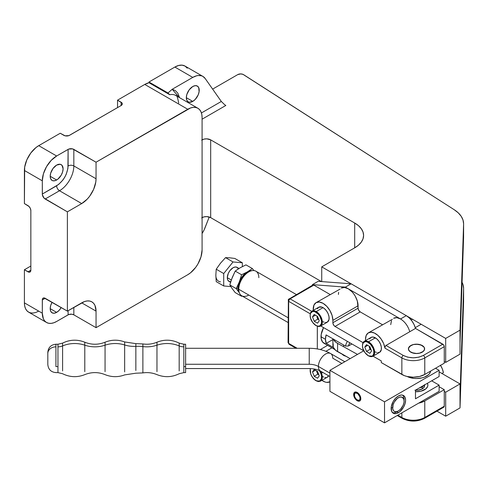 <?xml version="1.0" encoding="UTF-8"?>
<svg xmlns="http://www.w3.org/2000/svg" width="488" height="488" viewBox="0 0 488 488"><rect width="100%" height="100%" fill="white"/><g stroke="black" fill="none" stroke-linecap="round" stroke-linejoin="round"><path stroke-width="0.73" d="M192.772 86.51A9.119 5.264 -60 0 1 197.329 86.053A9.119 5.264 -60 0 1 198.732 93.361A9.119 5.264 -60 0 1 192.772 101.4L186.325 97.673L192.772 101.4A9.119 5.264 -60 0 1 188.209 101.852A9.119 5.264 -60 0 1 186.812 94.544A9.119 5.264 -60 0 1 192.772 86.51L195.237 85.65L197.329 86.053L198.732 87.663L199.098 91.756L198.134 94.995L195.237 99.406L192.772 101.4L189.191 102.212L188.209 101.852L186.812 100.241L186.325 97.673L186.812 94.544L189.191 89.829L192.772 86.51M56.638 165.103A9.119 5.264 -60 0 1 61.201 164.651A9.119 5.264 -60 0 1 62.598 171.959A9.119 5.264 -60 0 1 56.638 179.993L50.191 176.272L56.638 179.993A9.119 5.264 -60 0 1 52.082 180.444A9.119 5.264 -60 0 1 50.685 173.136A9.119 5.264 -60 0 1 56.638 165.103L60.225 164.285L62 165.316L63.092 168.824L62.598 171.959L61.201 175.18L57.901 179.126L55.382 180.578L53.058 180.804L52.082 180.444L50.685 178.834L50.191 176.272L50.685 173.136L53.058 168.427L56.638 165.103M61.201 307.55A9.119 5.264 -60 0 1 56.638 312.363L50.191 308.642L56.638 312.363A9.119 5.264 -60 0 1 52.082 312.814A9.119 5.264 -60 0 1 52.082 302.286L50.685 305.506L50.191 308.642L50.685 311.21L52.082 312.814L54.174 313.223L56.638 312.363L59.109 310.374L61.201 307.55M201.672 217.898L203.966 216.898L206.802 216.617L210.682 217.636L321.421 281.57L210.682 217.636A6.082 3.507 0 0 0 202.087 217.636M436.943 411.14L445.69 416.191L460.019 407.919L463.6 301.584L460.019 407.919L460.019 383.928L445.69 392.2L444.257 391.37L445.69 392.2L445.69 416.191L445.69 392.2L460.019 383.928L439.121 371.862L460.019 383.928L460.019 394.682L463.6 288.347L460.019 394.682L460.019 407.919L445.69 416.191L436.943 411.14M444.257 361.59L445.69 362.413L460.019 354.142L460.019 343.387L463.6 237.052L460.019 343.387L460.019 330.15L463.6 223.815L462.99 219.978L461.178 216.269L458.226 212.817L454.23 209.724L243.024 74.371L240.73 73.914L237.754 74.603L212.628 89.109L237.754 74.603A4.05 2.342 180 0 1 243.634 74.688L454.23 209.724A36.478 21.057 180 0 1 463.6 223.815L463.6 237.052L463.6 223.815L460.019 330.15L445.69 338.422L460.019 330.15L460.019 354.142L445.69 362.413L445.69 338.422L406.754 315.943L445.69 338.422L445.69 362.413L444.257 361.59M225.834 105.475L202.087 119.188L225.834 105.475L224.614 104.664L225.834 105.475M201.672 140.129L203.966 139.129L206.802 138.848L210.682 139.867L354.697 223.016L358.479 225.676L361.285 228.707L363.017 232.001L363.597 235.423L363.017 238.846L361.285 242.139L358.479 245.171L354.697 247.831L321.738 266.863L351.085 283.803L321.738 266.863L321.738 281.594L321.738 266.863L354.697 247.831L354.697 223.016L210.682 139.867L210.682 217.636L210.682 139.867A6.082 3.507 180 0 0 202.087 139.867M462.075 282.32L462.99 284.51L463.6 288.347L463.6 301.584L463.6 288.347A36.478 21.057 180 0 0 462.075 282.32M440.524 365.366A12.157 7.021 -120 0 1 443.379 372.667L441.945 373.491L443.379 372.667L442.329 368.879L440.408 365.189M96.051 327.668L73.834 314.845L73.834 307.397L73.834 314.845L71.76 314.205L68.716 314.553L56.638 321.464L68.106 314.845L68.106 310.71L68.106 314.845A4.05 2.342 0 0 1 73.834 314.845L96.051 327.668L187.758 274.72L96.051 327.668L96.051 311.124L81.716 302.853L96.051 311.124L96.051 327.668M202.087 249.905A20.264 11.7 -60 0 1 187.758 274.72L190.552 272.792L195.719 267.339L197.89 264.026L200.995 256.865L202.087 249.905L202.087 225.907L202.087 249.905M96.051 178.754L73.834 165.926L73.834 149.383L96.051 162.205L96.051 178.754A20.264 11.7 -60 0 1 81.716 203.569L59.505 190.747A20.264 11.7 120 0 0 73.834 165.926L96.051 178.754L95.77 182.14L93.635 189.338L89.682 196.188L87.199 199.147L81.716 203.569L67.387 211.847L45.177 199.019L59.505 190.747L81.716 203.569L67.387 211.847L44.079 198.134L42.364 194.736L42.31 180.822L24.4 170.477L24.4 203.569L29.079 206.528L30.366 208.486L30.848 210.602L30.848 270.169L30.366 271.731L29.079 272.206L24.4 269.76L24.4 302.853L42.31 313.192L42.364 299.339L42.798 298.394L44.079 297.918L67.387 311.124L67.387 211.847L67.387 311.124L81.716 302.853A20.264 11.7 -60 0 1 91.848 301.846A20.264 11.7 -60 0 1 96.051 311.124L94.959 305.421L93.635 303.322L91.848 301.846L89.682 301.041L87.199 300.944L84.516 301.553L67.387 311.124L45.177 298.302L42.31 299.955L42.31 313.192L43.402 318.896L44.725 320.988L46.506 322.47L48.678 323.276L51.161 323.373L53.845 322.763L56.638 321.464A20.264 11.7 -60 0 1 46.506 322.47A20.264 11.7 -60 0 1 42.31 313.192L24.4 302.853L24.4 269.76L30.848 266.033L24.4 269.76L27.981 271.828L30.848 270.169L27.981 271.828A4.05 2.342 60 0 0 30.006 272.029L30.006 272.029A4.05 2.342 60 0 0 30.848 270.169L30.848 210.602A4.05 2.342 60 0 0 27.981 205.643L24.4 203.569L24.675 167.091L26.816 159.893L30.768 153.043L35.935 147.589L38.729 145.662L56.638 156.001L68.716 149.09L72.523 148.877L96.051 162.205L187.758 109.257L144.765 84.436L117.541 100.156L122 102.986L122.232 104.334L121.122 105.536L68.924 135.609L65.124 135.823L60.225 133.248L38.729 145.662L60.225 133.248L63.806 135.316A4.05 2.342 180 0 0 69.54 135.316L121.122 105.536L121.122 102.224A4.05 2.342 180 0 1 122.311 103.883A4.05 2.342 180 0 1 121.122 105.536L121.122 102.224L117.541 100.156L144.765 84.436L187.758 109.257A20.264 11.7 -60 0 1 197.89 108.257A20.264 11.7 -60 0 1 202.087 117.529L202.087 141.526L202.087 117.529L201.812 114.46L200.995 111.831L199.671 109.733L197.89 108.257L195.719 107.451L193.242 107.354L190.552 107.964L96.051 162.205L96.051 178.754M148.986 82.734A20.264 11.7 120 0 0 144.765 84.436L148.986 82.734L169.763 94.733L148.986 82.734L148.986 82.002L148.986 82.734M197.89 108.257L175.68 95.428A20.264 11.7 120 0 0 169.763 94.733L168 92.982L148.986 82.002L168 92.982L169.763 94.733A20.264 11.7 -60 0 1 175.717 95.453M73.834 165.926A4.05 2.342 0 0 0 68.106 165.926C67.374 174.338 63.556 180.956 56.638 185.782A4.05 2.342 -120 0 0 59.505 190.747A20.264 11.7 120 0 0 73.834 165.926A4.05 2.342 0 0 0 68.106 165.926L68.106 149.383L56.638 156.001L38.729 145.662A20.264 11.7 120 0 0 24.4 170.477L42.31 180.822A20.264 11.7 -60 0 1 56.638 156.001L51.161 160.424L46.506 166.695L43.402 173.856L42.31 180.822L42.31 194.059L56.638 185.782A4.05 2.342 -120 0 0 59.505 190.747L45.177 199.019A4.05 2.342 60 0 1 42.31 194.059L58.725 184.36L62.915 180.005L64.745 177.229L66.234 174.253L67.911 168.445L68.106 149.383A4.05 2.342 180 0 1 73.834 149.383L73.834 165.926M38.729 311.124L35.935 312.418L33.245 313.028L30.768 312.93L28.597 312.125L26.816 310.649L25.492 308.55L24.675 305.921L24.4 302.853A20.264 11.7 120 0 0 28.597 312.125L46.506 322.47M42.31 299.955A4.05 2.342 60 0 1 43.151 298.101A4.05 2.342 60 0 1 45.177 298.302L42.31 299.955M205.18 227.432A20.264 11.7 -60 0 1 202.087 233.52L204.143 229.836L209.224 217.014L205.18 227.432M179.535 97.655L172.185 89.292L168 92.982L172.185 89.292L192.772 77.409L174.863 67.063L148.986 82.002L174.863 67.063L192.772 77.409A20.264 11.7 -60 0 1 202.904 76.403A20.264 11.7 -60 0 1 205.18 78.513L202.904 76.403L201.495 75.793L198.256 75.5L196.481 75.829L192.772 77.409L172.185 89.292L175.351 90.585L177.833 93.19L179.535 97.655M117.541 107.604L117.541 100.156L117.541 107.604M202.904 76.403L184.995 66.063A20.264 11.7 120 0 0 174.863 67.063L178.571 65.49L182.024 65.148L184.995 66.063L187.27 68.174M201.428 112.948L221.314 101.467L205.18 78.513L221.314 101.467L224.614 104.664L221.314 101.467L201.428 112.948M354.697 223.016A30.396 17.55 180 0 1 363.597 235.423A30.396 17.55 180 0 1 354.697 247.831L354.697 223.016M202.087 225.907L202.087 141.526L202.087 225.907M288.67 299.425L288.67 299.425A2.025 0.336 -147.7 0 0 288.371 299.431A2.025 0.336 32.3 0 0 288.963 300.132A2.025 0.336 -147.7 0 1 288.371 299.431L312.845 285.029L313.857 285.132L290.086 298.857L289.177 298.705M288.225 300.047L288.652 301.34L289.073 299.919L290.086 298.857L288.963 300.132L288.652 301.34L310.161 313.76L288.652 301.34L288.652 343.369L288.225 342.076M422.242 345.541L422.242 345.541A8.107 4.679 180 0 1 424.621 348.853A8.107 4.679 180 0 1 419.613 353.172A8.107 4.679 180 0 1 410.78 352.159A8.107 4.679 180 0 1 408.407 348.853A8.107 4.679 180 0 1 413.409 344.528A8.107 4.679 180 0 1 422.242 345.541L424.005 347.06L424.621 348.853L424.462 349.762L423.255 351.451L419.613 353.172L416.514 353.532L413.409 353.172L409.774 351.451L408.56 349.762L408.56 347.938L409.774 346.248L413.409 344.528L418.094 344.26L422.242 345.541M334.676 349.439L323.959 343.247A14.182 8.192 -60 0 1 321.019 336.757A14.182 8.192 -60 0 1 323.556 327.594L321.214 334.384L321.214 338.904L322.714 342.216L325.478 343.814M329.925 381.799A13.896 8.021 60 0 1 323.044 381.073A13.896 8.021 60 0 1 321.897 380.335L324.959 381.964L326.801 382.385L329.992 381.762M358.076 305.793L332.871 320.348L332.871 322.733L358.076 308.178L358.076 305.793A13.896 8.021 -120 0 0 348.249 288.774A13.896 8.021 -120 0 0 341.301 288.085L344.485 287.462L348.249 288.774L352.007 291.806L353.709 293.837L355.197 296.106L357.326 301.017L358.076 308.178A3.038 1.757 -120 0 0 360.223 311.899L335.018 326.454A3.038 1.757 60 0 1 332.871 322.733L358.076 308.178L358.704 310.295L360.223 311.899L335.018 326.454L362.987 342.6L335.018 326.454L333.822 325.344L332.907 323.239L332.871 320.348L358.076 305.793M290.086 344.192L289.073 344.296L288.06 342.539L288.652 343.369L288.652 301.34M311.661 311.314L290.086 298.857L311.661 311.314M297.18 348.292L288.652 343.369L297.18 348.292M365.518 340.6L365.518 339.197L365.518 340.6M382.433 324.727L360.223 311.899L382.433 324.727M290.073 298.863L313.857 285.132L330.132 294.526L313.857 285.132A2.025 1.171 -120 0 0 312.845 285.029L312.448 285.651M313.217 310.399L313.217 308.995A13.896 8.021 60 0 1 316.09 302.633A13.896 8.021 60 0 1 326.801 306.36A13.896 8.021 60 0 1 332.871 320.348L332.121 315.571L329.992 310.661L326.801 306.36L323.044 303.322L319.28 302.017L316.09 302.633L313.961 305.085L313.217 310.399M401.856 417.478L397.848 415.16L401.856 417.478A2.025 1.171 120 0 0 402.277 418.405A2.025 1.171 -60 0 1 401.856 417.478A16.214 9.357 0 0 0 424.78 417.478A16.214 9.357 180 0 1 401.856 417.478L401.856 412.848L401.856 417.478M403.289 418.301A2.025 1.171 -60 0 1 402.277 418.405L397.25 415.508M443.836 407.163L444.257 406.236L424.78 417.478L444.257 406.236A2.025 1.171 -120 0 1 443.836 407.163L424.359 418.405A2.025 1.171 -120 0 0 424.78 417.478A2.025 1.171 60 0 1 424.359 418.405A2.025 1.171 60 0 1 423.346 418.301L418.954 420.028L416.227 420.528L413.318 420.705L407.681 420.028M424.78 417.478L424.78 400.929A16.214 9.357 180 0 1 418.649 403.149L424.78 400.929L424.78 417.478M381.293 360.931L381.293 362.584L401.856 374.455L401.856 357.911L384.977 348.164L383.629 343.54L381.171 339.093L377.938 335.421L374.357 333.011L370.91 332.182L368.056 333.048L366.171 335.494L365.518 339.197A13.896 8.021 60 0 1 368.397 332.834A13.896 8.021 60 0 1 378.176 335.634A13.896 8.021 60 0 1 384.977 348.164L401.856 357.911L401.856 374.455A16.214 9.357 0 0 0 424.78 374.455L424.78 357.911A16.214 9.357 180 0 1 401.856 357.911A2.025 1.171 -60 0 1 403.289 355.429L386.002 345.449L385.13 346.608L384.977 348.164L385.13 346.608L386.002 345.449L409.774 331.724C408.041 326.027 404.967 321.775 400.55 318.969A13.896 8.021 -120 0 0 393.602 318.28L396.787 317.664L400.55 318.969L345.382 287.115L312.424 284.632L312.424 285.273L312.424 284.632L318.158 281.326L312.424 284.632L345.382 287.115L400.55 318.969C404.967 321.775 408.041 326.027 409.774 331.724L386.002 345.449L403.289 355.429A2.025 1.171 120 0 0 401.856 357.911A16.214 9.357 0 0 0 424.78 357.911A2.025 1.171 -120 0 0 423.346 355.429C416.654 358.552 409.969 358.552 403.289 355.429L407.681 357.155L413.318 357.826L418.954 357.155L423.346 355.429A2.025 1.171 60 0 1 424.78 357.911L444.257 346.669A2.025 1.171 -120 0 0 442.823 344.186L423.346 355.429L442.823 344.186L415.508 328.412L409.774 331.724L415.508 328.412A13.902 8.028 -120 0 0 406.284 315.657L400.55 318.969L406.284 315.657L351.116 283.809L345.382 287.115L351.116 283.809L318.158 281.326L351.116 283.809L406.284 315.657L409.231 317.883L411.902 320.945L414.062 324.569L415.508 328.412L443.616 344.925L444.257 346.669L424.78 357.911L424.78 374.455L444.257 363.212L444.257 346.669L444.257 363.212L424.78 374.455L419.521 376.486L413.318 377.2L407.114 376.486L404.308 375.62L381.293 362.584L381.293 360.931L373.021 356.155L381.293 360.931M317.316 326.259A3.038 1.757 60 0 0 317.31 326.472L317.31 348.95L317.353 326.014M320.72 325.96L363.712 350.78L320.72 325.96M390.723 324.642L391.474 320.732M392.376 319.292L368.397 332.834M338.422 294.447L338.611 292.342M340.075 289.097L316.09 302.633M444.257 389.686L424.78 400.929L444.257 389.686L439.121 386.722L444.257 389.686L444.257 406.236L444.257 389.686M325.911 351.293L331.901 347.834L325.911 351.293M320.317 349.554L327.6 345.351L320.317 349.554M309.233 348.359L309.233 364.274L185.617 364.274L309.233 364.274L309.233 348.292L185.617 348.292M309.233 348.292C317.23 348.31 324.368 350.061 330.638 353.556A10.132 5.85 120 0 0 322.83 356.27A10.132 5.85 120 0 0 318.408 366.464A12.969 7.491 0 0 0 309.233 364.274A12.969 7.491 180 0 1 318.408 366.464A10.132 5.85 -60 0 1 322.391 356.752A10.132 5.85 -60 0 1 329.912 353.239A10.132 5.85 -60 0 1 332.737 358.192L341.838 363.444M402.509 395.115A10.132 5.85 -60 0 1 404.095 399.391A10.132 5.85 120 0 0 402.509 395.115M321.232 371.417A10.132 5.85 -60 0 1 318.408 366.464L329.925 373.119L318.408 366.464A10.132 5.85 120 0 0 320.506 371.106A8.613 4.971 60 0 1 321.507 373.186L320.842 373.424A8.107 4.679 60 0 1 318.743 381.25A8.107 4.679 60 0 1 310.911 374.308L312.387 377.102L314.394 379.402L316.627 380.86L319.658 381.024L321.415 378.773L321.561 376.279L320.842 373.424L319.256 370.471M391.169 407.663L392.633 407.663A8.107 4.679 -60 0 1 398.367 397.738A8.107 4.679 -60 0 1 404.095 401.045L404.095 399.391L403.985 402.399L403.131 405.284L400.556 409.206L398.367 410.975L396.171 411.738L394.31 411.378L393.602 410.786L392.742 408.895L393.072 404.881L394.31 402.014L397.244 398.507L399.483 397.22L401.551 397.012L403.661 398.763L404.095 401.045A8.107 4.679 -60 0 1 398.367 410.975A8.107 4.679 -60 0 1 392.633 407.663L391.169 407.663M397.69 411.317A10.132 5.85 -60 0 1 392.431 412.561A10.132 5.85 120 0 0 396.933 411.799L398.367 410.975M329.925 376.541L320.506 371.106C317.81 369.532 314.058 368.678 309.233 368.556L309.233 368.489M345.437 346.071A14.182 8.192 -60 0 1 347.34 341.325A14.182 8.192 120 0 0 345.437 346.071L348.42 346.004L351.933 343.979L348.42 346.004A12.157 7.021 -60 0 1 349.786 342.741L348.42 346.004L345.437 346.071L326.094 334.902L345.437 346.071M325.459 339.319A14.182 8.192 -60 0 1 326.094 334.902L325.459 339.319L321.019 336.757L325.459 339.319L326.252 343.375L332.901 339.538L326.252 343.375A14.182 8.192 -60 0 1 325.459 339.319M296.35 294.551L255.889 271.188A14.182 8.192 120 0 0 244.958 274.988A14.182 8.192 120 0 0 238.766 289.268L288.06 317.725L238.766 289.268A14.182 8.192 -60 0 1 248.795 271.895A14.182 8.192 -60 0 1 258.829 277.684M238.766 287.609L239.419 283.436L241.286 279.136L244.073 275.372L247.361 272.719A12.157 7.021 120 0 0 238.766 287.609M333.371 347.48L326.252 343.375L333.371 347.48M248.795 295.057A14.182 8.192 -60 0 1 238.766 289.268A14.182 8.192 120 0 0 241.706 295.759L288.06 322.519M57.95 344.382L57.95 346.84A10.132 8.272 180 0 0 62.592 345.919L62.592 343.113L62.592 345.919A26.346 21.509 -0 0 1 84.79 345.187L84.79 342.21L84.79 345.187A26.346 21.509 180 0 0 105.06 345.187L105.06 342.21L105.06 345.187A26.346 21.509 -0 0 1 124.647 344.967L124.647 341.942L124.647 344.967A26.346 21.509 180 0 0 135.853 346.352L135.853 343.637L135.853 346.352A32.422 26.474 -0 0 1 142.88 346.596L142.88 343.936L142.88 346.596A26.346 21.509 180 0 0 156.971 345.187L156.971 342.21L156.971 345.187A26.346 21.509 -0 0 1 179.175 345.919L179.175 343.113L179.175 345.919A10.132 8.272 180 0 0 183.817 346.84L183.817 344.382M47.818 364.414L47.818 353.458A8.107 6.619 -0 0 1 55.925 346.84L55.925 344.382M183.817 372.466L183.817 366.61L183.817 372.606L185.617 372.606L185.617 344.235L183.817 344.235L183.817 366.61L185.617 366.61L183.817 366.61L183.817 346.84A10.132 8.272 -0 0 1 179.175 345.919A26.346 21.509 180 0 0 156.971 345.187A26.346 21.509 -0 0 1 142.88 346.596A32.422 26.474 180 0 0 135.853 346.352A26.346 21.509 -0 0 1 124.647 344.967A26.346 21.509 180 0 0 105.06 345.187A26.346 21.509 -0 0 1 84.79 345.187A26.346 21.509 180 0 0 62.592 345.919A10.132 8.272 -0 0 1 57.95 346.84L57.95 344.235L55.925 344.235L55.925 366.61L57.95 366.61L57.95 346.84L57.95 366.61L55.925 366.61L55.925 346.84A8.107 6.619 180 0 0 47.818 353.458L47.818 352.428M47.818 361.931L47.818 363.383M55.925 372.466L55.925 372.606C51.002 372.124 48.3 369.422 47.818 364.499M142.88 370.892L142.88 372.905L135.853 373.204L124.647 374.906C118.084 377.328 111.557 377.236 105.06 374.631C98.302 371.935 91.549 371.935 84.79 374.631C77.263 377.602 69.857 377.297 62.592 373.735L57.95 372.606L57.95 366.61L57.95 372.466M62.592 370.923L62.592 345.919L62.592 370.923M84.79 371.661L84.79 345.187L84.79 371.661M105.06 371.661L105.06 345.187L105.06 371.661M124.647 371.88L124.647 344.967L124.647 371.88M135.853 370.49L135.853 346.352L135.853 370.49M142.88 370.252L142.88 346.596L142.88 370.252M156.971 371.661L156.971 345.187L156.971 371.661M179.175 370.923L179.175 345.919L179.175 370.923M185.617 344.241L185.617 372.6M424.548 386.179L424.548 384.947A8.107 4.679 180 0 1 424.621 385.563L424.462 384.648M398.367 396A10.236 5.911 -60 0 1 403.485 395.493A10.236 5.911 -60 0 1 405.052 403.692A10.236 5.911 -60 0 1 398.367 412.714L396.86 411.841L398.367 412.714A10.236 5.911 -60 0 1 393.249 413.22A10.236 5.911 -60 0 1 391.681 405.016A10.236 5.911 -60 0 1 398.367 396L401.136 395.036L402.386 395.085L404.381 396.238L405.052 397.299L405.601 400.178L405.052 403.692L403.485 407.309L399.776 411.738L396.951 413.366L394.347 413.623L393.249 413.22L391.681 411.415L391.266 406.821L393.249 401.398L395.597 398.232L398.367 396M360.809 398.653A5.069 2.928 60 0 1 359.76 400.977A5.069 2.928 60 0 1 355.856 399.617A5.069 2.928 60 0 1 353.641 394.517L354.361 394.103L353.641 394.517A5.069 2.928 60 0 1 354.691 392.2A5.069 2.928 60 0 1 358.595 393.56A5.069 2.928 60 0 1 360.809 398.653L360.205 400.605L359.217 401.179L357.924 401.051L356.527 400.239L355.233 398.879L353.916 396.262L353.641 394.517L354.245 392.572L355.856 391.974L357.924 392.931L360.205 396.006L360.809 398.653M431.666 380.829L439.121 385.13L415.477 398.781L415.477 390.174L439.121 376.522L415.477 390.174L415.477 398.781L439.121 385.13L439.121 391.333L439.121 385.13L431.666 380.829M415.477 391.681L420.863 391.211L425.963 388.796L427.659 386.429L427.878 385.148L427.409 383.287A11.364 6.564 180 0 1 427.878 385.148A11.364 6.564 180 0 1 415.477 391.681M435.534 368.251L439.121 370.319L439.121 376.522L439.121 370.319L384.526 401.837L329.925 370.319L363.725 350.805L329.925 370.319L329.925 391.333L384.526 422.852L384.526 401.837L329.925 370.319L329.925 391.333L384.526 422.852L439.121 391.333L384.526 422.852L384.526 401.837L439.121 370.319L435.534 368.251M414.934 390.156L418.094 390.156L422.242 388.875L424.005 387.356L424.621 385.563A8.107 4.679 180 0 1 415.477 390.205M407.151 376.492A14.182 8.192 0 0 0 421.778 377.944A14.182 8.192 0 0 0 430.642 371.075L429.617 373.472L428.305 374.894L424.395 377.151L421.943 377.907L416.514 378.529L413.745 378.371L407.151 376.492M333.17 343.68L333.237 347.145L335.622 350.329L350.183 358.625L337.586 351.659L337.586 343.381A15.201 8.778 180 0 1 333.31 339.075M332.901 338.837L332.901 345.321A15.201 8.778 0 0 0 337.586 351.659L337.586 343.381L357.497 354.404L337.586 343.381L335.622 342.058L333.237 338.873M343.607 345.016L343.607 346.712L343.607 345.016M343.607 354.99L343.607 355.362A6.356 3.672 0 0 0 345.76 356.179L343.607 355.362L343.607 354.99M342.228 354.172L343.607 355.362A6.356 3.672 0 0 1 342.295 354.264M357.576 392.669L357.228 393.279A4.05 2.342 60 0 1 360.089 398.245A4.05 2.342 60 0 1 357.228 399.898L355.636 398.421L354.575 396.323L354.575 393.792L355.636 392.919L357.783 393.663L359.876 396.848L360.034 398.855L359.607 399.8L358.82 400.258L357.228 399.898A4.05 2.342 60 0 1 354.361 394.932A4.05 2.342 60 0 1 357.228 393.279L357.576 392.669M358.656 400.721L357.228 399.898L358.656 400.721M422.193 386.88A8.034 4.636 180 0 1 419.351 387.936L422.193 386.88L424.029 385.233A8.034 4.636 180 0 1 422.193 386.88L422.193 388.899L422.193 386.88M422.193 352.129A8.034 4.636 180 0 1 413.44 353.135A8.034 4.636 180 0 1 408.48 348.853A8.034 4.636 180 0 1 410.829 345.571L408.633 347.944L408.633 349.756L409.835 351.427L412.049 352.708L416.514 353.489L419.589 353.135L423.194 351.427L424.395 349.756L424.395 347.944L423.938 347.078L420.979 344.992L416.514 344.211L413.44 344.565L410.829 345.571A8.034 4.636 180 0 1 419.589 344.565A8.034 4.636 180 0 1 424.548 348.853A8.034 4.636 180 0 1 422.193 352.129L422.193 352.129M227.304 277.684L231.324 280.002L227.304 277.684L228.268 273.451L229.848 270.712L233.032 267.753L235.228 266.991L237.089 267.357A8.107 4.679 120 0 0 230.842 269.529A8.107 4.679 120 0 0 227.304 277.684A8.107 4.679 120 0 0 228.982 281.393L227.737 279.966L227.304 277.684M238.565 284.187L239.138 284.516L238.565 284.187M220.491 263.203L216.227 269.217L223.718 273.542L233.032 261.952L225.541 257.627L220.503 263.191L225.541 257.627L229.817 257.823L225.541 257.627L233.032 261.952L242.347 262.788L242.347 266.588L242.347 262.788L234.85 258.457L242.347 262.788L233.032 261.952L223.718 273.542L216.227 269.217L215.836 275.201L216.227 281.637L223.718 285.962L216.227 281.637L215.836 275.201L216.227 269.217L220.491 263.203M215.916 276.562L215.836 275.201A13.17 7.607 120 0 0 220.497 281.826M230.83 286.596L223.718 285.962L223.718 273.542L223.718 285.962L230.83 286.596M234.85 258.457L229.805 257.823L234.85 258.457M239.01 268.467L237.089 267.357L238.37 268.87M230.842 281.753L228.982 281.393L230.58 282.314M238.595 291.702L239.291 292.678A13.17 7.607 -60 0 1 238.046 288.024L236.222 288.634L238.595 291.702M240.206 267.753A13.17 7.607 120 0 0 240.2 267.753L245.964 264.874L252.357 268.565L253.98 270.639L252.357 268.565L245.964 264.874L240.2 267.753L235.21 271.084L241.597 274.774L247.361 271.889L252.357 268.565L246.147 272.688L243.799 274.768L240.779 278.837L239.303 281.918L241.597 274.774L235.21 271.084L232.136 277.782L229.83 284.943L236.222 288.634L239.303 281.918L238.046 288.024L238.364 290.622L239.297 292.684L236.222 288.634L229.83 284.943L232.136 288.548L229.83 284.943L231.483 279.551L235.21 271.084L238.986 268.546M242.17 296.027L241.597 296.283L235.21 292.593L241.597 296.283L242.17 296.027M252.021 270.645L248.581 271.279L241.597 274.774L239.303 281.918A13.17 7.607 -60 0 1 247.361 271.889A13.17 7.607 -60 0 1 252.021 270.645M240.987 295.252L241.597 296.283L240.987 295.252M232.136 288.548L235.21 292.593L232.136 288.548M237.845 285.346L236.222 288.634L238.046 288.024A13.17 7.607 -60 0 1 239.291 281.936L237.845 285.346M369.227 347.163L370.075 349.341L371.179 349.981L370.075 349.341L369.227 347.163L371.142 349.878L369.227 347.163M368.538 355.831A8.613 4.971 -120 0 0 373.381 355.856A8.613 4.971 -120 0 0 373.997 348.829A8.613 4.971 -120 0 0 368.538 341.765L368.178 342.387A8.107 4.679 60 0 1 373.912 352.312A8.107 4.679 60 0 1 368.178 355.624L370.374 356.386L372.234 356.026L372.948 355.435L373.802 353.544L373.802 350.957L372.948 348.078L370.374 344.156L367.061 341.868L364.993 341.661L362.883 343.412L362.45 345.693L362.883 348.481L364.993 352.671L368.178 355.624A8.107 4.679 60 0 1 362.45 345.693A8.107 4.679 60 0 1 368.178 342.387L368.538 341.765A8.613 4.971 60 0 1 374.162 349.353A8.613 4.971 60 0 1 372.844 356.258A8.613 4.971 60 0 1 368.538 355.831L372.844 356.258L379.652 352.324A8.613 4.971 -120 0 0 380.969 345.425A8.613 4.971 -120 0 0 375.345 337.836L368.538 341.765L375.345 337.836A8.613 4.971 -120 0 0 371.039 337.409L373.015 337.025L376.535 338.654L378.731 340.972L380.408 343.887L381.317 346.944L381.317 349.689L379.652 352.324L377.675 352.708M412.512 319.268L411.207 320.024L412.512 319.268M371.557 350.957L369.867 353.361L366.488 351.409L364.798 347.053L366.488 344.65L369.867 346.602L371.557 350.957L369.867 353.361L366.488 351.409L370.075 349.341L366.488 351.409L364.798 347.053L367.726 345.364L364.798 347.053L366.488 344.65L369.867 346.602L371.557 350.957M369.721 338.928L371.039 337.409L364.231 341.338A8.613 4.971 60 0 1 368.538 341.765A8.613 4.971 -120 0 0 363.694 341.74M376.535 352.452L375.345 351.903M317.7 371.801L316.925 372.021L316.608 370.904L317.767 374.198L314.187 376.266L312.497 371.911L314.187 369.507L317.566 371.459L319.256 375.815L317.566 378.218L314.187 376.266L317.566 378.218L319.256 375.815L317.566 371.459L314.187 369.507L312.497 371.911L315.425 370.221L312.497 371.911L314.187 376.266L317.767 374.198L318.877 374.839L317.767 374.198L316.925 372.021L317.7 371.801M320.299 381.244A8.613 4.971 -120 0 0 321.507 373.186A8.613 4.971 60 0 1 320.543 381.116L318.603 381.561C315.297 381.024 312.692 378.603 310.801 374.284L310.868 374.186M322.812 372.435L321.507 373.186L322.812 372.435M320.543 381.116L327.35 377.187A8.613 4.971 -120 0 0 328.613 375.784L327.058 377.334M310.459 368.58L310.191 371.447L310.911 374.308A8.107 4.679 60 0 1 310.459 368.58M326.088 377.578L325.002 377.517M323.837 377.157L322.641 376.516M320.842 373.424L321.507 373.186M316.462 370.819L316.925 372.021L316.462 370.819M318.841 374.741L316.925 372.021L318.841 374.741M316.925 316.968L317.767 319.14L318.877 319.78L317.767 319.14L316.925 316.968L318.841 319.683L316.925 316.968M316.236 325.63A8.613 4.971 -120 0 0 321.08 325.661A8.613 4.971 -120 0 0 321.69 318.627A8.613 4.971 -120 0 0 316.236 311.57L315.876 312.192A8.107 4.679 60 0 1 321.61 322.117A8.107 4.679 60 0 1 315.876 325.429L318.072 326.191L319.933 325.825L321.5 323.343L321.5 320.762L319.933 316.468L318.072 313.961L314.76 311.673L312.692 311.466L310.582 313.217L310.142 315.498L310.582 318.286L312.692 322.47L315.876 325.429A8.107 4.679 60 0 1 310.142 315.498A8.107 4.679 60 0 1 315.876 312.192L316.236 311.57A8.613 4.971 60 0 1 321.86 319.158A8.613 4.971 60 0 1 320.543 326.057A8.613 4.971 60 0 1 316.236 325.63L318.603 326.502L320.543 326.057L327.35 322.129A8.613 4.971 -120 0 0 328.668 315.23A8.613 4.971 -120 0 0 323.044 307.641L316.236 311.57L323.044 307.641A8.613 4.971 -120 0 0 318.737 307.214L321.854 307.086L324.227 308.459L326.423 310.777L328.107 313.686L329.016 316.749L329.016 319.494L327.35 322.129L325.374 322.513M319.256 320.756L317.566 323.16L314.187 321.214L312.497 316.858L314.187 314.455L317.566 316.407L319.256 320.756L317.566 323.16L314.187 321.214L317.767 319.14L314.187 321.214L312.497 316.858L315.425 315.169L312.497 316.858L314.187 314.455L317.566 316.407L319.256 320.756M317.413 308.733L318.737 307.214L311.93 311.143A8.613 4.971 60 0 1 316.236 311.57A8.613 4.971 -120 0 0 311.387 311.545M324.227 322.257L323.044 321.702M175.68 95.428C176.65 94.696 177.65 97.24 178.687 103.053M288.06 342.539L288.371 299.425M289.073 344.296L295.99 348.292M424.359 418.405C416.996 421.949 409.639 421.949 402.277 418.405M344.803 361.73L330.638 353.556M309.233 368.556L185.617 368.556M248.795 271.895L247.361 272.719M57.95 344.235L62.592 343.113C69.857 339.544 77.263 339.245 84.79 342.21C91.549 344.906 98.302 344.906 105.06 342.21C111.557 339.605 118.084 339.514 124.647 341.942L135.853 343.637L142.88 343.936C147.736 344.65 152.433 344.077 156.971 342.21C164.505 339.245 171.904 339.544 179.175 343.113L183.817 344.235M55.925 344.235C51.002 344.717 48.3 347.419 47.818 352.342M57.95 372.606L55.925 372.606M183.817 372.606L179.175 373.735C171.904 377.297 164.505 377.602 156.971 374.631C152.433 372.771 147.736 372.191 142.88 372.905M354.361 394.103L354.361 394.932M408.48 348.853L408.48 349.469M424.548 348.853L424.548 349.469M246.885 273.012L246.226 272.627M238.778 287.054L238.12 286.669M415.288 327.655L421.162 324.264M410.219 318.884L411.03 318.414M364.231 341.338L362.877 342.796C361.584 347.718 363.389 352.074 368.287 355.856M310.222 368.568L310.801 374.284M311.93 311.143L310.575 312.601C309.282 317.523 311.088 321.879 315.98 325.661"/></g></svg>
